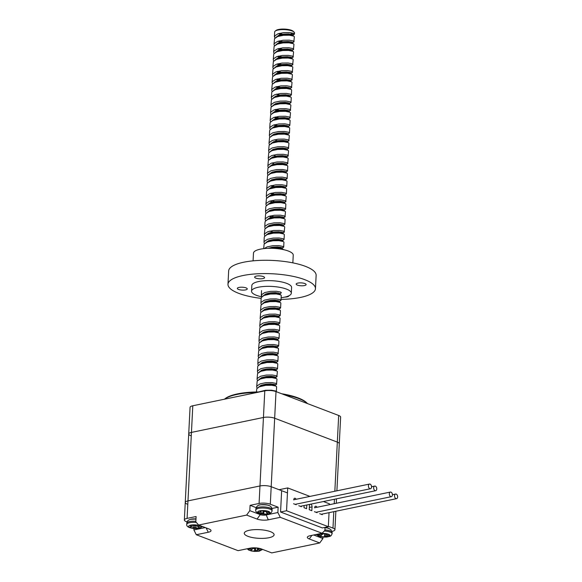 <?xml version="1.0" encoding="UTF-8"?>
<svg xmlns="http://www.w3.org/2000/svg" width="582" height="582" viewBox="0 0 582 582"><rect width="100%" height="100%" fill="white"/><g stroke="black" fill="none" stroke-linecap="round" stroke-linejoin="round"><path stroke-width="0.87" d="M336.898 490.822L339.284 443.753A7.966 2.313 -177.1 0 0 337.327 442.109L274.66 418.225A7.966 2.313 -177.1 0 0 263.442 417.476L191.449 432.404A7.966 2.313 -177.1 0 0 188.713 433.99A7.966 2.313 -177.1 0 0 190.67 435.634M287.464 492.91L271.19 486.712A7.966 2.313 -177.1 0 0 259.972 485.963L187.979 500.891A7.966 2.313 -177.1 0 0 185.251 502.477A7.966 2.313 -177.1 0 0 187.2 504.121M332.016 531.373L332.198 531.33A7.966 2.313 -177.1 0 0 334.926 529.744L335.814 512.24A7.966 2.313 -177.1 0 0 335.297 511.36A7.966 2.313 2.9 0 1 335.814 512.24L335.865 511.243M224.477 399.201L225.008 398.765A43.003 12.498 2.9 0 1 259.427 391.955M281.659 393.745A43.003 12.498 2.9 0 1 298.13 397.913A43.003 12.498 2.9 0 1 306.845 402.911L307.536 403.61A43.796 12.731 -177.1 0 0 298.697 398.554A43.796 12.731 -177.1 0 0 284.125 394.683M256.822 392.494A43.796 12.731 -177.1 0 0 224.492 399.201M192.795 405.77L191.449 432.404A7.966 2.313 -177.1 0 0 188.713 433.99L190.067 407.356A7.966 2.313 2.9 0 1 192.795 405.77L264.788 390.849A7.966 2.313 2.9 0 1 276.014 391.591L338.68 415.475A7.966 2.313 2.9 0 1 340.63 417.119L339.284 443.753A7.966 2.313 -177.1 0 0 337.327 442.109L274.66 418.225A7.966 2.313 -177.1 0 0 263.442 417.476L191.449 432.404L187.979 500.891L259.972 485.963A7.966 2.313 2.9 0 1 271.19 486.712L281.637 490.691L280.56 512L322.333 527.925L328.335 526.681L329.048 512.662M195.967 518.948A5.776 1.681 -177.1 0 0 190.176 519.471M329.186 528.558L329.186 528.558A5.776 1.681 -177.1 0 0 328.517 528.252A5.776 1.681 -177.1 0 0 325.018 527.532M270.434 531.664A14.928 4.343 -177.1 0 0 254.058 529.678A14.928 4.343 -177.1 0 0 244.273 533.236A14.928 4.343 -177.1 0 0 247.932 536.328A14.928 4.343 -177.1 0 0 264.308 538.314A14.928 4.343 -177.1 0 0 274.093 534.749A14.928 4.343 -177.1 0 0 270.434 531.664M259.186 505.169L259.186 505.169A5.776 1.681 2.9 0 1 268.462 505.365A5.776 1.681 2.9 0 1 269.139 505.678L269.124 505.671M188.713 433.99L185.251 502.477A7.966 2.313 2.9 0 1 187.979 500.891L187.091 518.387L196.09 516.525L195.821 521.85L198.629 525.037L246.623 515.085L249.816 510.661L250.085 505.336L259.085 503.466A7.966 2.313 2.9 0 1 270.31 504.216L278.138 507.198L277.869 512.524L280.291 517.325L322.064 533.25L324.872 530.442L325.025 527.365M323.003 537.07L322.93 538.525L319.736 542.955L271.743 552.9L261.296 548.921A7.966 2.313 2.9 0 0 250.071 548.171L238.074 550.659L196.294 534.734L193.879 529.94L205.286 527.576M193.952 528.485L193.879 529.94M187.091 518.387A7.966 2.313 -177.1 0 0 184.363 519.981A7.966 2.313 -177.1 0 0 186.313 521.625L187.113 521.93M334.926 529.744A7.966 2.313 -177.1 0 0 332.977 528.1L328.357 526.339M198.629 525.037L209.076 529.016A7.966 2.313 2.9 0 1 210.684 529.94A7.966 2.313 2.9 0 1 208.298 532.246L196.294 534.734M319.736 542.955L309.289 538.968A7.966 2.313 2.9 0 1 307.747 536.64A7.966 2.313 2.9 0 1 310.068 535.738L322.064 533.25M280.291 517.325L268.287 519.813A7.966 2.313 2.9 0 1 257.069 519.064L246.623 515.085M250.085 505.336L256.109 507.628M271.954 508.479L278.138 507.198M249.816 510.661L260.263 514.641A3.979 1.157 -177.1 0 0 265.872 515.012L277.869 512.524M313.662 534.989L322.93 538.525M294.099 32.119A9.952 2.895 -177.1 0 0 292.084 30.962A9.952 2.895 -177.1 0 0 282.648 29.587A9.952 2.895 -177.1 0 0 275.155 31.159L275.948 30.511A9.159 2.663 2.9 0 1 284.758 29.1A9.159 2.663 2.9 0 1 293.379 31.392L294.099 32.119A9.952 2.895 -177.1 0 1 294.528 33.021L294.237 34.382L291.116 35.007A9.952 2.895 -177.1 0 0 294.245 33.654M294.477 34.04L293.655 33.334L289.581 32.556L283.558 32.636L277.861 33.836L274.668 35.989L274.864 38.201M278.342 35.48L279.251 35.851M279.295 40.9L285.115 42.297L290.731 42.617L293.852 41.991L294.339 36.702L293.845 36.149L289.45 35.218L283.427 35.298L277.73 36.499L274.529 38.652L274.013 44.443L274.478 45.811M294.092 41.649L293.27 40.944L289.196 40.165L283.172 40.245L277.476 41.446L274.282 43.599L274.013 44.443M277.956 43.09L278.865 43.461M278.909 48.51L284.729 49.907L290.345 50.227L293.466 49.601L293.954 44.312L293.459 43.759L289.065 42.828L283.041 42.908L277.345 44.108L274.144 46.262L273.627 52.053L274.093 53.42M293.706 49.259L292.884 48.553L288.817 47.775L282.787 47.855L277.097 49.055L273.896 51.209L273.627 52.053M277.57 50.699L278.48 51.071M278.523 56.119L284.343 57.516L289.96 57.836L293.081 57.211L293.568 51.922L293.073 51.369L288.679 50.438L282.656 50.518L276.959 51.718L273.758 53.871L273.242 59.662L273.707 61.03M293.321 56.869L292.499 56.163L288.432 55.385L282.401 55.465L276.712 56.665L273.511 58.818L273.242 59.662M277.185 58.309L278.094 58.68M278.138 63.729L283.958 65.126L289.574 65.446L292.695 64.82L293.183 59.531L292.688 58.978L288.294 58.047L282.27 58.127L276.574 59.328L273.373 61.481L272.856 67.272L273.322 68.64M292.935 64.478L292.113 63.773L288.046 62.994L282.015 63.074L276.326 64.275L273.125 66.428L272.856 67.272M276.799 65.919L277.709 66.29M277.752 71.339L283.572 72.735L289.189 73.056L292.31 72.43L292.797 67.141L292.302 66.588L287.908 65.657L281.884 65.737L276.188 66.937L272.987 69.091L272.471 74.882L272.936 76.249M292.55 72.088L291.728 71.382L287.661 70.604L281.63 70.684L275.941 71.884L272.74 74.038L272.471 74.882M276.414 73.528L277.323 73.899M277.367 78.948L283.187 80.345L288.803 80.665L291.924 80.04L292.411 74.751L291.924 74.198L287.523 73.267L281.499 73.347L275.803 74.547L272.602 76.7L272.085 82.491L272.551 83.859M292.164 79.698L291.342 78.992L287.275 78.214L281.244 78.294L275.555 79.494L272.354 81.647L272.085 82.491M276.028 81.138L276.937 81.509M276.981 86.558L282.801 87.955L288.417 88.275L291.538 87.649L292.026 82.36L291.538 81.807L287.137 80.876L281.113 80.956L275.417 82.157L272.216 84.31L271.699 90.101L272.165 91.469M291.778 87.307L290.956 86.602L286.89 85.823L280.859 85.903L275.17 87.104L271.969 89.257L271.699 90.101M275.642 88.748L276.552 89.119M289.618 95.732L291.393 94.917L291.64 89.97L291.153 89.417L286.751 88.486L280.728 88.566L275.031 89.766L271.83 91.92L271.314 97.711L271.779 99.078M276.596 94.168L279.782 95.084M282.401 95.557L288.294 95.87M291.393 94.917L290.571 94.211L286.504 93.433L280.473 93.513L274.784 94.713L271.583 96.867L271.314 97.711M289.232 103.341L291.007 102.527L291.255 97.58L290.767 97.027L286.366 96.095L280.342 96.175L274.646 97.376L271.445 99.529L270.928 105.32L271.394 106.688M282.015 103.167L287.908 103.48M291.007 102.527L290.185 101.821L286.118 101.042L280.088 101.123L274.398 102.323L271.197 104.476L270.928 105.32M275.824 109.387L281.644 110.784L287.261 111.104L290.382 110.478L290.869 105.189L290.382 104.636L285.98 103.705L279.957 103.785L274.26 104.986L271.059 107.139L270.543 112.93L271.008 114.298M290.622 110.136L289.8 109.431L285.733 108.652L279.702 108.732L274.013 109.933L270.812 112.086L270.543 112.93M275.439 116.997L281.259 118.393L286.875 118.713L289.996 118.088L290.483 112.799L289.996 112.246L285.595 111.315L279.571 111.395L273.875 112.595L270.674 114.749L270.157 120.539L270.623 121.907M290.236 117.746L289.414 117.04L285.347 116.262L279.316 116.342L273.627 117.542L270.426 119.696L270.157 120.539M278.24 125.523L286.49 126.323L289.305 125.858L289.851 125.356L290.098 120.409L289.61 119.856L285.209 118.924L279.185 119.004L272.871 120.445L270.288 122.358L270.026 123.202L269.772 128.149L270.237 129.517M289.851 125.356L289.028 124.65L284.962 123.871L278.931 123.951L273.242 125.152L270.041 127.305L269.772 128.149M277.854 133.132L286.104 133.933L288.919 133.467L289.465 132.965L289.712 128.018L289.225 127.465L284.824 126.534L278.8 126.614L272.485 128.055L269.903 129.968L269.641 130.812L269.386 135.759L269.852 137.126M289.465 132.965L288.643 132.26L284.576 131.481L278.545 131.561L272.856 132.761L269.655 134.915L269.386 135.759M280.088 141.215L285.718 141.542L288.839 140.917L289.327 135.628L288.839 135.075L284.438 134.144L278.414 134.224L272.718 135.424L269.517 137.578L269 143.368L269.466 144.736M274.282 139.826L277.469 140.742M289.079 140.575L288.265 139.869L284.191 139.091L278.16 139.171L272.471 140.371L269.27 142.525L269 143.368M279.702 148.825L285.333 149.152L288.454 148.526L288.941 143.237L288.454 142.685L284.052 141.753L278.029 141.833L272.332 143.034L269.131 145.187L268.615 150.978L269.08 152.346M288.694 148.184L287.879 147.479L283.805 146.7L277.774 146.78L272.085 147.981L268.884 150.134L268.615 150.978M272.558 149.625L273.475 149.996M279.316 156.434L284.947 156.762L288.068 156.136L288.556 150.847L288.068 150.294L283.667 149.363L277.643 149.443L271.947 150.643L268.746 152.797L268.229 158.588L268.695 159.955M288.308 155.794L287.493 155.088L283.419 154.31L277.388 154.39L271.699 155.59L268.498 157.744L268.229 158.588M272.172 157.235L273.089 157.606M278.931 164.044L284.562 164.371L287.683 163.746L288.17 158.457L287.683 157.904L283.281 156.973L277.258 157.053L271.561 158.253L268.36 160.406L267.844 166.197L268.309 167.565M287.923 163.404L287.108 162.698L283.034 161.92L277.003 162L271.314 163.2L268.113 165.353L267.844 166.197M271.787 164.844L272.703 165.215M285.762 171.828L287.537 171.013L287.784 166.066L287.297 165.514L282.896 164.582L276.872 164.662L271.176 165.863L267.975 168.016L267.458 173.807L267.924 175.175M287.537 171.013L286.722 170.308L282.648 169.529L276.617 169.609L270.928 170.81L267.727 172.963L267.458 173.807M285.376 179.438L287.152 178.623L287.399 173.676L286.911 173.123L282.51 172.192L276.486 172.272L270.79 173.472L267.589 175.626L267.073 181.417L267.538 182.784M287.152 178.623L286.337 177.917L282.263 177.139L276.232 177.219L270.543 178.419L267.342 180.573L267.073 181.417M284.991 187.048L286.766 186.233L287.013 181.286L286.526 180.733L282.125 179.802L276.101 179.882L270.404 181.082L267.203 183.235L266.687 189.026L267.153 190.394M277.774 186.873L283.667 187.186M286.766 186.233L285.951 185.527L281.877 184.749L275.846 184.829L270.157 186.029L266.956 188.182L266.687 189.026M270.63 187.673L271.547 188.044M274.777 194.01L283.019 194.81L285.835 194.344L286.38 193.842L286.628 188.895L286.14 188.342L281.739 187.411L275.715 187.491L269.401 188.932L266.818 190.845L266.556 191.689L266.301 196.636L266.767 198.004M286.38 193.842L285.566 193.137L281.492 192.358L275.461 192.438L269.772 193.639L266.571 195.785L266.301 196.636M270.244 195.283L271.161 195.654M271.197 200.703L277.017 202.1L282.634 202.42L285.755 201.794L286.242 196.505L285.755 195.952L281.353 195.021L275.33 195.101L269.633 196.301L266.432 198.455L265.916 204.246L266.381 205.613M285.995 201.452L285.18 200.746L281.106 199.968L275.075 200.048L269.386 201.248L266.185 203.394L265.916 204.246M269.859 202.892L270.776 203.263M274.006 209.229L282.248 210.029L285.064 209.564L285.609 209.062L285.857 204.115L285.369 203.562L280.968 202.631L274.944 202.711L268.629 204.151L266.047 206.064L265.785 206.908L265.53 211.855L265.996 213.223M285.609 209.062L284.794 208.356L280.72 207.578L274.689 207.658L269 208.858L265.799 211.004L265.53 211.855M270.426 215.922L276.246 217.319L281.863 217.639L284.984 217.013L285.471 211.724L284.984 211.171L280.582 210.24L274.558 210.32L268.862 211.521L265.661 213.674L265.145 219.465L265.61 220.833M285.224 216.671L284.409 215.966L280.335 215.187L274.304 215.267L268.615 216.468L265.414 218.614L265.145 219.465M273.234 224.448L281.477 225.249L284.292 224.783L284.838 224.281L285.085 219.334L284.598 218.781L280.197 217.85L274.173 217.93L267.858 219.37L265.276 221.284L265.014 222.128L264.766 227.075L265.225 228.442M284.838 224.281L284.023 223.575L279.949 222.797L273.918 222.877L268.229 224.077L265.028 226.223L264.766 227.075M268.702 225.721L269.619 226.092M269.655 231.141L275.475 232.538L281.091 232.858L284.212 232.233L284.7 226.944L284.212 226.391L279.811 225.46L273.787 225.54L268.091 226.74L264.89 228.893L264.381 234.684L264.839 236.052M284.452 231.891L283.638 231.185L279.564 230.407L273.533 230.487L267.844 231.687L264.643 233.833L264.381 234.684M268.317 233.331L269.233 233.702M272.463 239.668L280.706 240.468L283.521 240.002L284.067 239.5L284.314 234.553L283.827 234L279.425 233.069L273.402 233.149L267.087 234.59L264.504 236.503L264.243 237.347L263.995 242.294L264.454 243.662M284.067 239.5L283.252 238.795L279.178 238.016L273.147 238.096L267.458 239.297L264.257 241.443L263.995 242.294M281.906 247.925L283.681 247.11L283.936 242.163L283.441 241.61L279.04 240.679L273.016 240.759L267.32 241.959L264.119 244.113L263.668 248.645M272.078 247.277L274.689 247.75M283.681 247.11L282.867 246.404L278.793 245.626L272.762 245.706L267.073 246.906L264.228 248.579M283.529 249.642L278.654 248.288L272.943 248.339M281.368 292.768L280.553 292.062L276.479 291.284L270.448 291.364L264.759 292.564L261.558 294.71L261.762 296.929M265.232 294.208L266.149 294.579M269.379 300.545L277.621 301.345L280.444 300.879L280.982 300.377L281.237 295.43L280.742 294.878L276.341 293.946L270.317 294.026L264.01 295.467L261.427 297.38L261.158 298.224L260.911 303.171L261.376 304.539M280.982 300.377L280.168 299.672L276.094 298.893L270.063 298.973L264.373 300.174L261.173 302.32L260.911 303.171M264.846 301.818L265.763 302.189M277.498 308.94L280.597 307.987L280.851 303.04L280.357 302.487L275.955 301.556L269.932 301.636L264.235 302.836L261.042 304.99L260.525 310.781L260.991 312.148M268.993 308.154L271.612 308.627M280.597 307.987L279.782 307.281L275.708 306.503L269.677 306.583L263.988 307.783L260.787 309.93L260.525 310.781M264.461 309.428L265.377 309.799M277.112 316.55L280.211 315.597L280.466 310.65L279.971 310.097L275.57 309.166L269.546 309.246L263.85 310.446L260.656 312.599L260.139 318.39L260.605 319.758M268.608 315.764L271.227 316.237M280.211 315.597L279.396 314.891L275.322 314.113L269.299 314.193L263.602 315.393L260.401 317.539L260.139 318.39M276.726 324.159L279.826 323.206L280.08 318.259L279.586 317.707L275.184 316.775L269.16 316.855L263.464 318.056L260.27 320.209L259.754 326L260.219 327.368M268.222 323.374L270.841 323.847M279.826 323.206L279.011 322.501L274.937 321.722L268.913 321.802L263.217 323.003L260.016 325.149L259.754 326M277.345 331.98L279.44 330.816L279.695 325.869L279.2 325.316L274.799 324.385L268.775 324.465L263.079 325.665L259.885 327.819L259.368 333.61L259.834 334.977M279.44 330.816L278.625 330.11L274.551 329.332L268.528 329.412L262.831 330.612L259.63 332.759L259.368 333.61M267.451 338.593L275.693 339.393L278.516 338.928L279.054 338.426L279.309 333.479L278.814 332.926L274.413 331.995L268.389 332.075L262.082 333.515L259.499 335.428L259.23 336.272L258.983 341.219L259.448 342.587M279.054 338.426L278.24 337.72L274.166 336.942L268.142 337.022L262.446 338.222L259.245 340.368L258.983 341.219M275.57 346.988L278.669 346.035L278.923 341.088L278.429 340.535L274.027 339.604L268.004 339.684L262.307 340.885L259.114 343.038L258.597 348.829L259.063 350.197M267.065 346.203L269.684 346.676M278.669 346.035L277.854 345.33L273.78 344.551L267.756 344.631L262.06 345.832L258.859 347.978L258.597 348.829M262.533 347.476L263.45 347.847M269.299 354.285L274.922 354.613L278.043 353.987L278.538 348.698L278.043 348.145L273.642 347.214L267.618 347.294L261.922 348.494L258.728 350.64L258.212 356.439L258.677 357.806M278.283 353.645L277.469 352.939L273.394 352.161L267.371 352.241L261.674 353.441L258.473 355.587L258.212 356.439M262.147 355.085L263.064 355.457M266.294 361.422L274.537 362.222L277.359 361.757L277.898 361.255L278.152 356.308L277.658 355.755L273.256 354.824L267.233 354.904L260.925 356.344L258.343 358.25L258.073 359.101L257.826 364.048L258.292 365.416M277.898 361.255L277.083 360.549L273.009 359.771L266.985 359.851L261.289 361.051L258.088 363.197L257.826 364.048M261.762 362.695L262.678 363.066M265.909 369.024L274.151 369.832L276.974 369.366L277.512 368.864L277.767 363.917L277.272 363.364L272.871 362.433L266.847 362.513L260.54 363.954L257.957 365.86L257.688 366.711L257.44 371.658L257.906 373.026M277.512 368.864L276.697 368.159L272.623 367.38L266.6 367.46L260.903 368.661L257.702 370.807L257.44 371.658M261.376 370.305L262.293 370.676M268.142 377.114L273.766 377.442L276.887 376.816L277.381 371.527L276.887 370.974L272.485 370.043L266.461 370.123L260.765 371.323L257.571 373.469L257.055 379.268L257.52 380.635M277.127 376.474L276.312 375.768L272.238 374.99L266.214 375.07L260.518 376.27L257.317 378.416L257.055 379.268M260.991 377.914L261.907 378.285M267.756 384.724L273.38 385.051L276.501 384.426L276.996 379.137L276.501 378.584L272.1 377.653L266.076 377.733L260.38 378.933L257.186 381.079L256.669 386.877L257.135 388.245M276.741 384.084L275.926 383.378L271.852 382.6L265.829 382.68L260.132 383.88L256.931 386.026L256.669 386.877M260.605 385.524L261.522 385.895M276.355 391.722L276.61 386.746L275.788 386.041L271.714 385.262L265.69 385.342L259.383 386.783L256.8 388.689L256.407 391.977M276.355 391.693L275.541 390.988L271.467 390.209L265.443 390.289L258.634 391.955M275.155 31.159A9.952 2.895 -177.1 0 0 274.646 32.017L274.398 36.833M293.117 33.138A9.159 2.663 2.9 0 1 282.146 34.207L279.331 33.349M291.116 35.007L282.146 34.207M279.375 33.37L285.471 35.16M291.342 35.444L292.702 34.905L292.026 34.403L288.65 33.894L283.66 34.098L278.945 35.218L276.29 37.132M278.989 40.98L283.405 42.442M290.956 43.053L292.317 42.515L291.64 42.013L288.265 41.504L283.274 41.708L278.56 42.828L275.904 44.741M278.603 48.59L283.019 50.052M290.571 50.663L291.931 50.125L291.255 49.623L287.879 49.114L282.888 49.317L278.174 50.438L275.519 52.351M278.218 56.199L282.634 57.662M290.185 58.273L291.546 57.734L290.869 57.232L287.493 56.723L282.503 56.927L277.789 58.047L275.133 59.961M277.832 63.809L282.248 65.271M289.8 65.882L291.16 65.344L290.483 64.842L287.108 64.333L282.117 64.537L277.403 65.657L274.748 67.57M277.447 71.419L281.863 72.881M289.414 73.492L290.774 72.954L290.098 72.452L286.722 71.942L281.732 72.146L277.017 73.267L274.362 75.18M277.061 79.028L281.477 80.491M289.028 81.102L290.389 80.563L289.712 80.061L286.337 79.552L281.346 79.756L276.632 80.876L273.977 82.79M276.676 86.638L281.091 88.1M288.643 88.711L290.003 88.173L289.327 87.671L285.951 87.162L280.961 87.365L276.246 88.486L273.591 90.399M276.29 94.248L278.902 95.237M288.257 96.321L289.145 96.139M289.574 96.59L289.625 95.783L288.941 95.281L285.566 94.771L280.575 94.975L275.861 96.095L273.205 98.009M287.872 103.931L288.759 103.749M289.189 104.2L289.239 103.392L288.556 102.89L285.18 102.381L280.189 102.585L275.475 103.705L272.82 105.618M275.526 109.467L279.942 110.929M287.486 111.54L288.854 111.002L288.17 110.5L284.794 109.991L279.804 110.194L275.09 111.315L272.434 113.228M275.141 117.077L277.745 118.066M279.556 118.539L281.23 118.866M287.101 119.15L288.468 118.612L287.784 118.11L284.409 117.6L279.418 117.804L274.704 118.924L272.049 120.838M274.755 124.686L279.171 126.149M286.715 126.76L288.083 126.221L287.399 125.719L284.023 125.21L279.033 125.414L274.318 126.534L271.663 128.447M276.974 133.285L278.785 133.758M286.329 134.369L287.697 133.831L287.013 133.329L283.638 132.82L278.647 133.023L273.933 134.144L271.277 136.057M285.944 141.979L287.312 141.441L286.628 140.939L283.252 140.429L278.261 140.633L273.547 141.753L270.892 143.667M285.558 149.589L286.926 149.05L286.242 148.548L282.867 148.039L277.876 148.243L273.162 149.363L270.506 151.276M273.213 155.125L275.817 156.114M285.173 157.198L286.54 156.66L285.857 156.158L282.481 155.649L277.49 155.852L272.776 156.973L270.121 158.886M284.787 164.808L286.155 164.27L285.471 163.768L282.095 163.258L277.105 163.462L272.391 164.582L269.735 166.496M284.402 172.418L285.289 172.236M285.718 172.687L285.769 171.879L285.085 171.377L281.71 170.868L276.719 171.072L272.005 172.192L269.35 174.105M285.333 180.296L285.384 179.489L284.7 178.987L281.324 178.478L276.334 178.681L271.627 179.802L268.964 181.715M271.67 185.563L276.086 187.026M283.63 187.637L284.998 187.098L284.314 186.596L280.939 186.087L275.948 186.291L271.241 187.411L268.578 189.325M271.285 193.173L277.374 194.963M283.245 195.246L284.613 194.708L283.929 194.206L280.553 193.697L275.562 193.901L270.856 195.021L268.193 196.934M273.504 201.772L275.315 202.245M282.859 202.856L284.227 202.318L283.543 201.816L280.168 201.307L275.177 201.51L270.47 202.631L267.807 204.544M273.118 209.382L274.93 209.855M282.474 210.466L283.841 209.927L283.158 209.425L279.782 208.916L274.799 209.12L270.084 210.24L267.429 212.154M272.732 216.991L274.544 217.464M282.088 218.075L283.456 217.53L282.772 217.035L279.396 216.526L274.413 216.73L269.699 217.85L267.043 219.763M272.347 224.601L274.158 225.074M281.703 225.685L283.07 225.139L282.386 224.645L279.011 224.135L274.027 224.339L269.313 225.46L266.658 227.373M271.961 232.211L273.773 232.684M281.317 233.295L282.685 232.749L282.001 232.254L278.625 231.745L273.642 231.949L268.928 233.069L266.272 234.983M271.576 239.82L273.387 240.293M280.931 240.904L282.299 240.359L281.615 239.864L278.24 239.355L273.256 239.558L268.542 240.679L265.887 242.592M271.19 247.43L273.002 247.903M281.87 248.732L281.914 247.968L281.23 247.474L277.854 246.964L272.871 247.161L268.069 248.325M268.884 293.088L270.688 293.561M278.232 294.172L279.6 293.626L278.916 293.132L275.541 292.622L270.557 292.819L265.843 293.946L263.188 295.86M268.498 300.698L270.303 301.17M277.847 301.774L279.215 301.236L278.531 300.741L275.155 300.232L270.172 300.428L265.457 301.556L262.802 303.469M268.113 308.307L269.917 308.78M277.461 309.384L278.829 308.846L278.145 308.351L274.777 307.842L269.786 308.038L265.072 309.166L262.417 311.079M277.076 316.994L278.443 316.455L277.76 315.961L274.391 315.451L269.401 315.648L264.686 316.775L262.031 318.689M277.578 324.429L278.058 324.065L277.374 323.57L274.006 323.061L269.015 323.257L264.301 324.385L261.645 326.298M277.636 332.438L277.672 331.675L276.988 331.18L273.62 330.671L268.629 330.867L263.915 331.995L261.26 333.908M275.919 339.823L277.287 339.284L276.603 338.789L273.234 338.28L268.244 338.477L263.53 339.604L260.874 341.518M266.185 346.355L267.989 346.828M275.533 347.432L276.901 346.894L276.217 346.399L272.849 345.89L267.858 346.086L263.144 347.214L260.489 349.127M265.799 353.965L267.604 354.438M275.148 355.042L276.515 354.503L275.832 354.009L272.463 353.5L267.473 353.696L262.758 354.824L260.103 356.737M265.414 361.575L267.218 362.048M274.762 362.651L276.13 362.113L275.446 361.618L272.078 361.109L267.087 361.306L262.373 362.433L259.718 364.347M265.028 369.184L266.832 369.657M274.377 370.261L275.744 369.723L275.06 369.228L271.692 368.719L266.702 368.915L261.987 370.043L259.332 371.956M274.879 377.696L275.359 377.332L274.675 376.838L271.307 376.328L266.316 376.525L261.602 377.653L258.946 379.566M273.605 385.48L274.973 384.942L274.289 384.447L270.921 383.938L265.93 384.135L261.216 385.262L258.561 387.176M278.436 33.64L281.95 35.124M292.659 35.713L288.614 34.658L283.623 34.855L277.927 36.433M278.05 41.249L281.564 42.733M292.273 43.323L288.228 42.268L283.238 42.464L277.541 44.043M277.665 48.859L281.179 50.343M291.888 50.932L287.843 49.877L282.852 50.074L277.156 51.653M277.279 56.469L280.793 57.953M291.502 58.542L287.457 57.487L282.466 57.683L276.77 59.262M276.894 64.078L280.408 65.562M291.116 66.152L287.072 65.097L282.081 65.293L276.385 66.872M276.508 71.688L280.022 73.172M290.731 73.761L286.686 72.706L281.695 72.903L275.999 74.481M276.123 79.297L279.636 80.782M290.345 81.371L286.3 80.316L281.31 80.512L274.799 82.397M275.737 86.907L279.251 88.391M289.96 88.981L285.915 87.926L280.924 88.122L275.228 89.701M289.581 96.539L285.529 95.535L280.539 95.732L274.027 97.616M289.196 104.149L285.144 103.145L280.153 103.341L273.642 105.226M274.588 109.736L276.77 110.769M288.803 111.809L284.758 110.755L279.767 110.951L273.256 112.835M274.202 117.346L276.385 118.379M288.417 119.419L284.372 118.364L279.382 118.561L273.685 120.139M273.816 124.955L275.999 125.988M288.032 127.029L283.987 125.974L278.996 126.17L273.3 127.749M287.646 134.638L283.601 133.584L278.611 133.78L272.914 135.359M287.261 142.248L283.216 141.193L278.225 141.39L272.529 142.968M286.875 149.858L282.83 148.803L277.84 148.999L271.328 150.883M286.49 157.467L282.445 156.412L277.454 156.609L270.943 158.493M271.889 163.004L275.395 164.48M286.104 165.077L282.059 164.022L277.068 164.219L270.557 166.103M285.726 172.636L281.673 171.632L276.683 171.828L270.172 173.712M285.34 180.245L281.288 179.241L276.297 179.438L269.786 181.322M270.732 185.833L274.238 187.309M284.947 187.906L280.902 186.851L275.912 187.048L269.401 188.932M270.346 193.442L273.853 194.919M284.562 195.516L280.517 194.461L275.526 194.657L269.015 196.541M269.961 201.052L272.143 202.085M284.176 203.125L280.131 202.07L275.141 202.267L269.444 203.838M271.758 209.695L273.082 210.138M283.79 210.735L279.746 209.68L274.755 209.876L269.059 211.448M269.19 216.271L272.696 217.748M283.405 218.345L279.36 217.29L274.369 217.486L268.673 219.058M270.986 224.914L272.311 225.358M283.019 225.954L278.974 224.899L273.984 225.096L267.473 226.98M270.601 232.524L271.925 232.967M282.634 233.564L278.589 232.509L273.598 232.705L267.087 234.59M270.215 240.133L271.539 240.577M282.248 241.174L278.203 240.119L273.213 240.315L266.702 242.199M283.056 249.22L281.193 248.238L277.818 247.728L270.681 248.288M267.516 293.401L268.84 293.845M279.549 294.441L275.504 293.386L270.514 293.583L264.01 295.467M267.131 301.01L268.455 301.454M279.164 302.043L275.119 300.996L270.128 301.192L263.624 303.077M266.745 308.62L268.069 309.064M278.778 309.653L274.733 308.606L269.742 308.802L263.239 310.686M266.36 316.23L267.684 316.673M279.586 317.707L277.723 316.724L274.348 316.215L269.357 316.412L262.853 318.296M265.974 323.839L267.298 324.283M279.2 325.316L277.338 324.334L273.962 323.825L268.971 324.021L262.467 325.905M278.814 332.926L276.952 331.944L273.576 331.434L268.586 331.631L262.082 333.515M277.236 340.092L273.191 339.044L268.2 339.241L261.696 341.125M264.817 346.668L266.141 347.112M276.85 347.701L272.805 346.654L267.815 346.85L261.311 348.734M264.432 354.278L265.756 354.722M276.465 355.311L272.42 354.263L267.429 354.46L260.925 356.344M264.046 361.888L265.37 362.331M276.079 362.921L272.034 361.873L267.043 362.069L260.54 363.954M263.661 369.497L264.985 369.941M275.693 370.53L271.649 369.483L266.658 369.679L260.154 371.563M275.308 378.14L271.263 377.092L266.272 377.289L259.768 379.173M274.922 385.75L270.877 384.702L265.887 384.898L259.383 386.783M316.994 507.271A1.993 1.273 78.3 0 0 315.553 506.224A1.993 1.273 78.3 0 0 314.651 507.671A1.993 1.273 78.3 0 0 314.651 507.89M310.184 504.281A1.993 1.273 78.3 0 0 309.428 505.685A1.993 1.273 78.3 0 0 309.428 505.896L309.231 509.701L311.828 510.69L312.025 506.886A1.993 1.273 78.3 0 0 312.039 506.682A1.993 1.273 78.3 0 0 310.482 504.216M296.093 499.276A1.993 1.273 78.3 0 0 294.667 498.257A1.993 1.273 78.3 0 0 293.764 499.712A1.993 1.273 78.3 0 0 293.757 499.931M323.417 501.531L329.492 503.852L329.448 504.689M280.56 512L286.555 510.756L328.335 526.681M279.076 489.717L287.712 487.927L286.555 510.756M319.678 513.688L322.275 514.67L322.304 514.059M314.455 511.694L317.052 512.684L317.081 512.065M304.124 505.532L304.015 507.715L306.605 508.704L306.794 504.98M298.792 505.722L301.381 506.711L301.418 506.093M293.568 503.736L296.165 504.725L296.194 504.136M287.712 487.927L309.959 496.402M309.348 507.439L312.025 506.886M371.549 487.003A2.386 1.528 78.3 0 0 369.497 484.064A2.386 1.528 78.3 0 0 368.413 485.803A2.386 1.528 78.3 0 0 370.465 488.742A2.386 1.528 78.3 0 0 371.549 487.003M376.75 488.982A2.357 1.506 78.3 0 0 374.728 486.086A2.357 1.506 78.3 0 0 373.659 487.803A2.357 1.506 78.3 0 0 375.681 490.699A2.357 1.506 78.3 0 0 376.75 488.982M392.413 494.955A2.357 1.506 78.3 0 0 390.391 492.059A2.357 1.506 78.3 0 0 389.329 493.776A2.357 1.506 78.3 0 0 391.351 496.672A2.357 1.506 78.3 0 0 392.413 494.955M397.637 496.941A2.357 1.506 78.3 0 0 395.614 494.045A2.357 1.506 78.3 0 0 394.545 495.762A2.357 1.506 78.3 0 0 396.575 498.665A2.357 1.506 78.3 0 0 397.637 496.941M266.381 514.044A1.993 0.582 -177.1 0 0 267.516 513.579A1.993 0.582 -177.1 0 0 267.32 513.309L266.454 512.749L268.251 512.582A1.993 0.582 -177.1 0 0 269.379 512.124A1.993 0.582 -177.1 0 0 266.534 511.454L264.737 511.622L263.879 511.061A1.993 0.582 -177.1 0 0 261.66 510.647A1.993 0.582 -177.1 0 0 260.096 511.127A1.993 0.582 -177.1 0 0 260.292 511.396L261.151 511.956L259.361 512.124A1.993 0.582 -177.1 0 0 258.233 512.589A1.993 0.582 -177.1 0 0 261.078 513.251L262.875 513.084L263.733 513.644A1.993 0.582 -177.1 0 0 266.381 514.044M262.991 510.756L262.875 513.084M261.216 510.669L261.151 511.956M266.52 511.462L266.454 512.749M318.172 534.458A1.993 0.582 -177.1 0 0 318.078 534.618A1.993 0.582 -177.1 0 0 319.467 535.244L321.366 535.505L320.769 536.029A1.993 0.582 -177.1 0 0 320.675 536.189A1.993 0.582 -177.1 0 0 322.348 536.851A1.993 0.582 -177.1 0 0 324.56 536.553L325.163 536.029L327.055 536.291A1.993 0.582 -177.1 0 0 329.645 535.869A1.993 0.582 -177.1 0 0 328.255 535.244L326.357 534.982L326.953 534.458A1.993 0.582 -177.1 0 0 327.04 534.298A1.993 0.582 -177.1 0 0 325.374 533.636A1.993 0.582 -177.1 0 0 323.156 533.934L322.559 534.458L320.667 534.196A1.993 0.582 -177.1 0 0 318.172 534.458M326.415 533.832L326.357 534.982M325.28 533.629L325.163 536.029M321.431 534.298L321.366 535.505M257.906 548.186A1.993 0.582 -177.1 0 0 255.178 548.266L254.167 548.717L252.457 548.346A1.993 0.582 -177.1 0 0 249.452 548.695A1.993 0.582 -177.1 0 0 250.435 549.248L252.144 549.619L251.133 550.077A1.993 0.582 -177.1 0 0 250.857 550.346A1.993 0.582 -177.1 0 0 252.304 550.979A1.993 0.582 -177.1 0 0 254.552 550.819L255.571 550.368L257.28 550.747A1.993 0.582 -177.1 0 0 260.278 550.39A1.993 0.582 -177.1 0 0 259.303 549.845L257.593 549.466L258.604 549.015A1.993 0.582 -177.1 0 0 258.881 548.739A1.993 0.582 -177.1 0 0 257.906 548.186M257.659 548.142L257.593 549.466M255.68 548.128L255.571 550.368M252.21 548.295L252.144 549.619M190.758 525.19A1.993 0.582 -177.1 0 0 190.118 525.582A1.993 0.582 -177.1 0 0 190.649 526.004L192.002 526.492L190.54 526.819A1.993 0.582 -177.1 0 0 189.907 527.205A1.993 0.582 -177.1 0 0 191.085 527.801A1.993 0.582 -177.1 0 0 193.246 527.794L194.708 527.467L196.054 527.954A1.993 0.582 -177.1 0 0 198.229 528.201A1.993 0.582 -177.1 0 0 199.502 527.729A1.993 0.582 -177.1 0 0 198.971 527.307L197.618 526.819L199.08 526.492A1.993 0.582 -177.1 0 0 199.713 526.106A1.993 0.582 -177.1 0 0 198.535 525.51A1.993 0.582 -177.1 0 0 196.374 525.517L194.919 525.844L193.566 525.357A1.993 0.582 -177.1 0 0 190.758 525.19M197.691 525.422L197.618 526.819M194.788 525.793L194.708 527.467M192.075 525.102L192.002 526.492M237.703 288.999A4.976 1.448 2.9 0 1 237.325 288.403A4.976 1.448 2.9 0 1 241.37 287.195A4.976 1.448 2.9 0 1 246.892 288.323A4.976 1.448 2.9 0 1 247.27 288.912A4.976 1.448 2.9 0 1 243.225 290.127A4.976 1.448 2.9 0 1 237.703 288.999M296.544 284.671A4.976 1.448 2.9 0 1 296.173 284.081A4.976 1.448 2.9 0 1 300.21 282.867A4.976 1.448 2.9 0 1 305.739 283.994A4.976 1.448 2.9 0 1 306.11 284.583A4.976 1.448 2.9 0 1 302.073 285.798A4.976 1.448 2.9 0 1 296.544 284.671M255.011 277.694A4.976 1.448 2.9 0 1 254.64 277.105A4.976 1.448 2.9 0 1 258.684 275.89A4.976 1.448 2.9 0 1 264.206 277.025A4.976 1.448 2.9 0 1 264.584 277.614A4.976 1.448 2.9 0 1 260.54 278.829A4.976 1.448 2.9 0 1 255.011 277.694M281.121 297.708A19.912 5.791 -177.1 0 0 291.313 293.212A19.912 5.791 -177.1 0 0 289.821 290.847A19.912 5.791 -177.1 0 0 267.72 286.337A19.912 5.791 -177.1 0 0 251.548 291.196A19.912 5.791 -177.1 0 0 253.039 293.554A19.912 5.791 -177.1 0 0 261.667 296.798M291.313 293.212L291.604 287.501A19.912 5.791 -177.1 0 0 290.105 285.144A19.912 5.791 -177.1 0 0 268.004 280.633A19.912 5.791 -177.1 0 0 251.839 285.486L251.548 291.196M253.083 260.845L253.476 253.148A19.912 5.791 2.9 0 1 269.648 248.288A19.912 5.791 2.9 0 1 291.749 252.799A19.912 5.791 2.9 0 1 293.241 255.163L292.848 262.86M261.151 298.377A43.796 12.731 2.9 0 1 231.265 289.472A43.796 12.731 2.9 0 1 227.977 284.278L228.653 270.965A43.796 12.731 2.9 0 1 264.228 260.278A43.796 12.731 2.9 0 1 312.847 270.201A43.796 12.731 2.9 0 1 316.135 275.395L315.459 288.708A43.796 12.731 2.9 0 1 281.033 299.381M227.977 284.278A43.796 12.731 2.9 0 1 263.551 273.591A43.796 12.731 2.9 0 1 312.178 283.521A43.796 12.731 2.9 0 1 315.459 288.708M288.796 295.831A4.976 1.448 2.9 0 1 288.796 295.882A4.976 1.448 2.9 0 1 284.874 297.096M280.859 292.208A9.559 2.779 2.9 0 1 280.975 292.688A9.559 2.779 2.9 0 1 278.88 294.281M334.214 503.699L334.439 499.254M334.839 491.244L338.68 415.475M270.31 504.216L276.014 391.591M259.085 503.466L264.788 390.849M332.977 528.1L333.806 511.673M265.909 514.233L268.287 519.813M260.307 513.79L260.263 514.641L257.069 519.064M206.093 527.881L208.298 532.246M311.894 535.36L309.289 538.968M255.804 508.901C256.546 506.013 258.452 504.623 261.514 504.732C266.731 504.812 271.736 504.769 272.114 509.723A8.163 2.372 -177.1 0 0 260.43 507.002A8.163 2.372 -177.1 0 0 255.804 508.901L255.753 510.036A8.163 2.372 2.9 0 1 260.372 508.144A8.163 2.372 2.9 0 1 272.056 510.865C271.656 512.902 269.895 514.008 266.752 514.175C258.604 514.575 255.003 511.949 255.753 510.036M266.469 514.095A6.169 1.797 -177.1 0 0 269.364 511.833A6.169 1.797 -177.1 0 0 261.136 510.61A6.169 1.797 -177.1 0 0 258.248 512.873A6.169 1.797 -177.1 0 0 266.469 514.095M263.864 511.054L263.733 513.644M261.143 511.964L261.078 513.251M260.321 510.88L260.292 511.396M268.302 511.549L268.251 512.582M319.307 533.825A6.169 1.797 -177.1 0 0 317.983 534.429A6.169 1.797 -177.1 0 0 322.006 536.873A6.169 1.797 -177.1 0 0 329.739 536.058A6.169 1.797 -177.1 0 0 327.528 533.97A6.169 1.797 -177.1 0 0 320.376 533.599M319.525 534.138L319.467 535.244M325.011 527.627L328.117 528.187L330.823 529.562L332.169 532.61A8.163 2.372 -177.1 0 0 324.902 529.882M324.327 530.988A8.163 2.372 2.9 0 1 332.111 533.752L332.169 532.61M327.12 535.084L327.055 536.291M324.712 533.607L324.56 536.553M250.282 548.128A6.169 1.797 -177.1 0 0 251.73 550.943A6.169 1.797 -177.1 0 0 260.176 550.703A6.169 1.797 -177.1 0 0 258.008 548.142A6.169 1.797 -177.1 0 0 257.419 548.026M258.634 548.44L258.604 549.015M257.411 548.106L257.28 550.747M254.676 548.491L254.552 550.819M250.486 548.244L250.435 549.248M195.85 521.29A8.163 2.372 -177.1 0 0 189.419 521.61A8.163 2.372 -177.1 0 0 186.815 523.196C186.938 521.13 188.299 519.821 190.889 519.282L195.967 519.042M190.62 525.146A6.169 1.797 -177.1 0 0 190.292 527.67A6.169 1.797 -177.1 0 0 199 528.165A6.169 1.797 -177.1 0 0 199.335 525.641A6.169 1.797 -177.1 0 0 190.62 525.146M186.815 523.196L186.757 524.338A8.163 2.372 2.9 0 1 189.368 522.752A8.163 2.372 2.9 0 1 196.381 522.483M190.692 525.211L190.649 526.004M199.124 525.655L199.08 526.492M196.178 525.561L196.054 527.954M193.377 525.291L193.246 527.794M336.272 503.277L336.498 498.825M185.251 502.477L184.363 519.981M261.544 290.614L261.296 295.561M293.932 34.542L292.375 35.211M293.546 42.151L291.989 42.821M293.161 49.761L291.604 50.43M292.775 57.371L291.218 58.04M292.39 64.98L290.833 65.65M292.004 72.59L290.447 73.259M291.618 80.2L290.062 80.869M291.233 87.809L289.676 88.479M290.847 95.419L289.29 96.088M290.462 103.029L288.905 103.698M290.076 110.638L288.519 111.308M289.69 118.248L288.134 118.917M289.305 125.858L287.748 126.527M288.919 133.467L287.363 134.136M288.534 141.077L286.977 141.746M288.148 148.686L286.591 149.356M287.763 156.296L286.206 156.965M287.377 163.906L285.82 164.575M286.991 171.515L285.435 172.185M286.606 179.125L285.049 179.794M286.22 186.735L284.663 187.404M285.835 194.344L284.278 195.014M285.449 201.954L283.892 202.623M285.064 209.564L283.507 210.233M284.678 217.173L283.121 217.843M284.292 224.783L282.736 225.452M283.907 232.393L282.35 233.062M283.521 240.002L281.964 240.672M283.136 247.612L281.579 248.281M280.822 293.27L279.273 293.932M280.444 300.879L278.887 301.541M280.058 308.489L278.502 309.151M279.673 316.099L278.116 316.761M279.287 323.708L277.73 324.37M278.516 338.928L276.959 339.59M278.131 346.537L276.574 347.199M277.745 354.147L276.188 354.809M277.359 361.757L275.803 362.419M276.974 369.366L275.417 370.028M276.588 376.976L275.031 377.638M276.203 384.586L274.646 385.248M292.702 34.905L292.666 35.662M292.317 42.515L292.28 43.272M291.931 50.125L291.895 50.881M291.546 57.734L291.509 58.491M291.16 65.344L291.124 66.101M290.774 72.954L290.738 73.71M290.389 80.563L290.353 81.32M290.003 88.173L289.967 88.93M288.854 111.002L288.81 111.759M288.468 118.612L288.425 119.368M288.083 126.221L288.039 126.978M287.697 133.831L287.654 134.588M287.312 141.441L287.268 142.197M286.926 149.05L286.882 149.807M286.54 156.66L286.497 157.416M286.155 164.27L286.111 165.026M284.998 187.098L284.954 187.855M284.613 194.708L284.569 195.465M284.227 202.318L284.183 203.074M283.841 209.927L283.798 210.684M283.456 217.53L283.412 218.294M283.07 225.139L283.027 225.903M282.685 232.749L282.641 233.513M282.299 240.359L282.255 241.123M279.6 293.626L279.564 294.39M279.215 301.236L279.178 302M278.829 308.846L278.793 309.609M278.443 316.455L278.407 317.219M278.058 324.065L278.021 324.829M277.287 339.284L277.25 340.048M276.901 346.894L276.865 347.658M276.515 354.503L276.479 355.267M276.13 362.113L276.094 362.877M275.744 369.723L275.708 370.487M275.359 377.332L275.322 378.096M274.973 384.942L274.937 385.706M292.382 35.342L293.845 36.149M278.603 36.106L277.112 36.739M291.997 42.952L293.459 43.759M278.218 43.715L276.726 44.348M291.611 50.561L293.073 51.369M277.832 51.325L276.341 51.958M291.226 58.171L292.688 58.978M277.447 58.935L275.955 59.568M290.84 65.781L292.302 66.588M277.061 66.544L275.57 67.177M290.454 73.39L291.924 74.198M276.676 74.154L275.184 74.787M290.069 81L291.538 81.807M289.683 88.609L291.153 89.417M275.904 89.373L274.413 90.006M289.298 96.219L290.767 97.027M288.912 103.829L290.382 104.636M288.527 111.438L289.996 112.246M288.141 119.048L289.61 119.856M274.362 119.812L272.871 120.445M287.755 126.658L289.225 127.465M273.977 127.422L272.485 128.055M287.37 134.267L288.839 135.075M273.591 135.031L272.1 135.664M286.984 141.877L288.454 142.685M273.205 142.641L271.714 143.274M286.599 149.487L288.068 150.294M286.213 157.096L287.683 157.904M285.827 164.706L287.297 165.514M285.442 172.316L286.911 173.123M285.056 179.925L286.526 180.733M284.671 187.535L286.14 188.342M284.285 195.145L285.755 195.952M283.9 202.754L285.369 203.562M270.121 203.518L268.629 204.151M283.514 210.364L284.984 211.171M269.735 211.128L268.244 211.761M283.128 217.974L284.598 218.781M269.35 218.737L267.858 219.37M282.743 225.583L284.212 226.391M282.357 233.193L283.827 234M281.972 240.803L283.441 241.61M279.273 294.07L280.742 294.878M278.887 301.68L280.357 302.487M278.502 309.289L279.971 310.097M276.959 339.728L278.429 340.535M276.574 347.338L278.043 348.145M276.188 354.947L277.658 355.755M275.803 362.557L277.272 363.364M275.417 370.159L276.887 370.974M275.031 377.769L276.501 378.584M274.646 385.379L276.115 386.193M369.497 484.064L293.764 499.763M370.465 488.742L295.183 504.347M374.728 486.086L371.549 486.741M375.681 490.699L300.348 506.318M390.391 492.059L314.651 507.759M391.351 496.672L316.011 512.291M395.614 494.045L392.421 494.707M396.575 498.665L321.235 514.277M272.114 509.723L272.056 510.865M316.222 534.465L319.416 536.437L326.589 537.084L330.067 536.32L331.151 535.651L332.111 533.752M247.226 548.761L248.565 549.983L251.402 550.987L254.77 551.423L259.23 551.169L262.627 549.43M186.757 524.338C185.978 527.678 193.471 529.227 199.531 528.209L202.572 526.543"/></g></svg>
